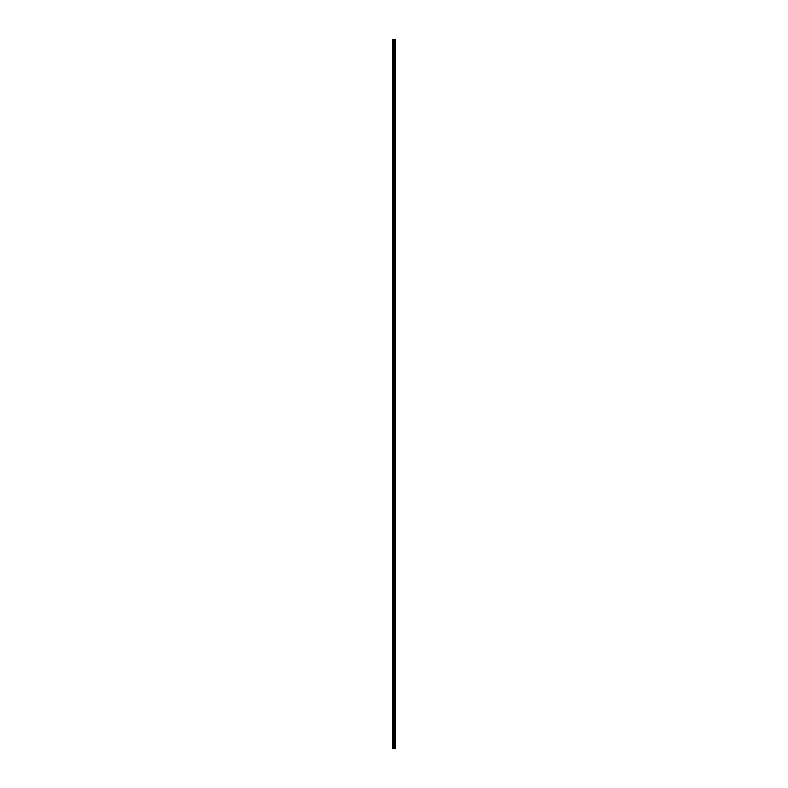 <?xml version="1.0" encoding="UTF-8"?>
<svg xmlns="http://www.w3.org/2000/svg" width="788" height="788" viewBox="0 0 788 788"><rect width="100%" height="100%" fill="white"/><g stroke="black" fill="none" stroke-linecap="round" stroke-linejoin="round"><path stroke-width="1.18" d="M393.665 748.6L395.3 748.6L395.3 39.4L392.7 39.4L392.7 748.6L393.665 748.6L393.665 39.4M395.3 39.4L395.261 748.6M394.433 748.6L394.433 39.4M394.384 748.6L394.384 39.4M392.838 748.6L392.838 39.4M395.221 748.6L395.221 39.4M395.034 748.6L395.034 39.4M394.955 748.6L394.955 39.4M394.69 748.6L394.69 39.4M394.621 748.6L394.621 39.4M394.148 748.6L394.148 39.4M393.99 748.6L393.99 39.4M393.823 748.6L393.823 39.4M393.242 748.6L393.242 39.4M393.163 748.6L393.163 39.4"/></g></svg>
